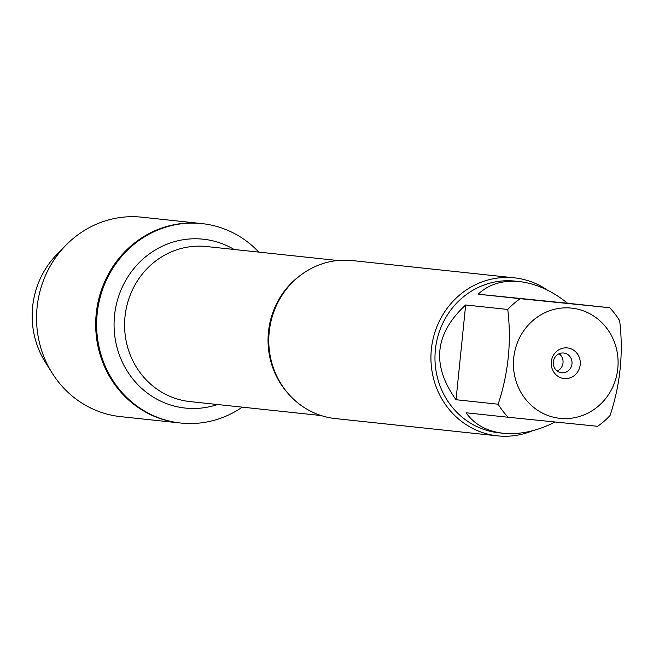 <?xml version="1.0" encoding="UTF-8"?>
<svg xmlns="http://www.w3.org/2000/svg" width="653" height="653" viewBox="0 0 653 653"><rect width="100%" height="100%" fill="white"/><g stroke="black" fill="none" stroke-linecap="round" stroke-linejoin="round"><path stroke-width="0.98" d="M242.279 407.154A100.284 94.644 -83.9 0 1 180.718 423.038A100.284 94.644 -83.9 0 1 97.199 313.554A100.284 94.644 -83.9 0 1 201.475 223.546A100.284 94.644 -83.9 0 1 201.965 223.604A100.284 94.644 -83.9 0 1 258.8 252.107M200.536 223.448A100.284 94.644 96.1 0 0 96.252 313.448A100.284 94.644 96.1 0 0 179.771 422.94A100.284 94.644 -83.9 0 1 96.285 313.187A100.284 94.644 -83.9 0 1 201.026 223.497A100.284 94.644 96.1 0 0 200.536 223.448M537.656 316.868A55.415 52.305 96.1 0 0 514.801 376.495A55.415 52.305 96.1 0 0 560.16 418.353A55.415 52.305 96.1 0 0 616.726 349.943A55.415 52.305 96.1 0 0 537.656 316.868M520.221 298.69A76.27 71.985 96.1 0 0 507.765 309.473C511.609 341.764 508.401 373.336 498.141 404.207A76.27 71.985 96.1 0 0 508.181 417.259L597.593 426.287A76.27 71.985 96.1 0 0 610.057 415.512C620.309 384.641 623.517 353.061 619.673 320.77A76.27 71.985 96.1 0 0 609.641 307.718L520.221 298.69L478.118 294.209L567.53 303.237C552.038 290.748 535.999 283.533 519.404 281.574C502.614 279.982 488.852 284.194 478.118 294.209M499.3 432.841A76.27 71.985 -83.9 0 1 498.925 432.808A76.27 71.985 -83.9 0 1 435.404 349.535A76.27 71.985 -83.9 0 1 514.719 281.076A76.27 71.985 -83.9 0 1 515.095 281.116L519.404 281.574M508.181 417.259L466.071 412.778C474.437 424.499 486.828 431.331 503.234 433.265L503.61 433.306C520.212 434.792 537.362 431.037 555.058 422.026M507.765 309.473L465.654 304.984C434.531 333.707 431.323 365.288 456.039 399.726L498.141 404.207M609.641 307.718L567.53 303.237M514.384 277.843L352.228 260.563A79.454 74.989 96.1 0 0 351.836 260.523A79.454 74.989 96.1 0 0 269.224 331.83A79.454 74.989 96.1 0 0 335.389 418.573L497.545 435.853A79.454 74.989 -83.9 0 1 431.38 349.11A79.454 74.989 -83.9 0 1 513.993 277.803A79.454 74.989 -83.9 0 1 514.384 277.843A79.454 74.989 -83.9 0 1 547.32 290.063M532.554 430.751A79.454 74.989 -83.9 0 1 497.545 435.853M567.318 347.91A15.394 14.529 -83.9 0 1 577.505 372.145A15.394 14.529 -83.9 0 1 552.462 369.614A15.394 14.529 -83.9 0 1 567.318 347.91M456.039 399.726L465.654 304.984M563.653 353.012A9.934 9.371 96.1 0 0 553.328 361.925A9.934 9.371 96.1 0 0 561.604 372.765A9.934 9.371 96.1 0 0 571.971 363.884A9.934 9.371 96.1 0 0 563.702 353.012A9.934 9.371 96.1 0 0 563.653 353.012M557.246 371.067A9.934 9.371 96.1 0 0 563.008 362.929A9.934 9.371 96.1 0 0 559.09 353.755M201.965 223.604L141.881 217.196A100.284 94.644 96.1 0 0 65.986 245.136A100.284 94.644 96.1 0 0 52.322 373.328A100.284 94.644 96.1 0 0 120.625 416.638L180.718 423.038M52.322 373.328L45.465 362.464A84.621 79.862 -83.9 0 1 56.991 254.311L65.986 245.136M288.046 393.424A77.96 73.585 -83.9 0 1 300.649 275.174M337.699 260.514L206.479 246.532A77.96 73.585 96.1 0 0 206.095 246.491A77.96 73.585 96.1 0 0 125.025 316.46A77.96 73.585 96.1 0 0 189.95 401.579L321.178 415.561M217.58 404.517A84.914 80.139 -83.9 0 1 114.414 332.614A84.914 80.139 -83.9 0 1 202.838 239.153A84.914 80.139 -83.9 0 1 234.101 249.47M498.925 432.808L503.234 433.265"/></g></svg>
